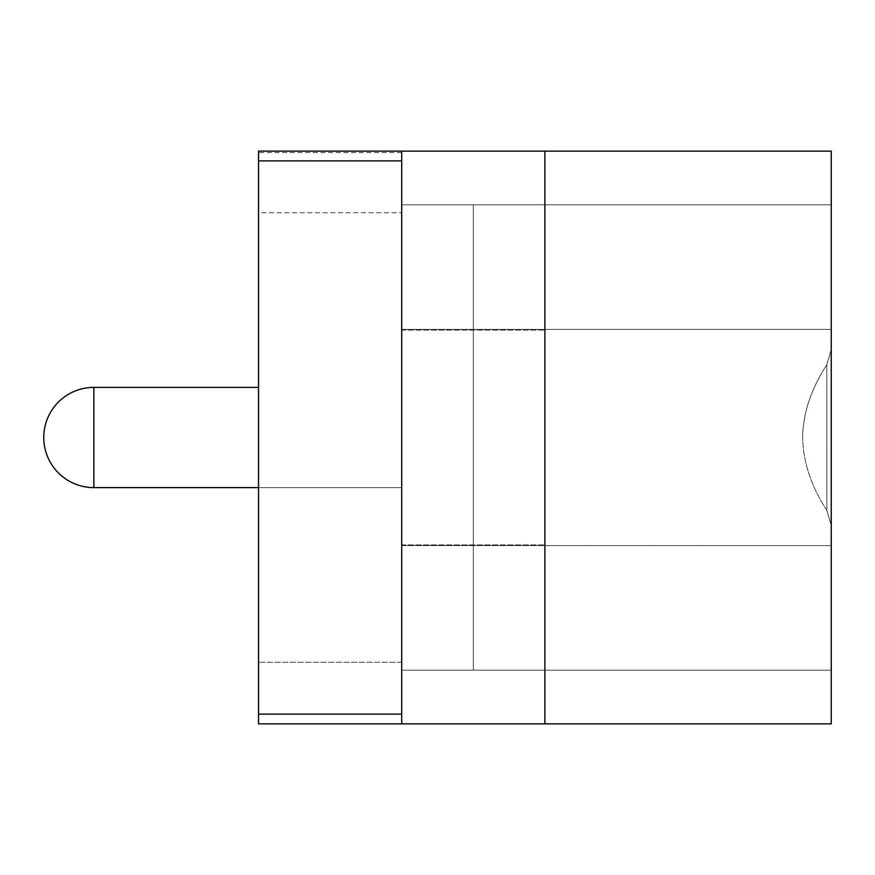 <?xml version="1.0" encoding="UTF-8"?>
<svg xmlns="http://www.w3.org/2000/svg" width="875" height="875" viewBox="0 0 875 875"><rect width="100%" height="100%" fill="white"/><g stroke="black" fill="none" stroke-linecap="round" stroke-linejoin="round"><path stroke-width="0.66" stroke-dasharray="4.38 3.28" d="M401.702 160.891L401.702 714.109L401.702 160.891L401.702 212.756L258.519 212.756L258.519 160.891L258.519 723.866L401.702 723.866L401.702 151.134L401.702 204.827L401.702 151.134L258.519 151.134L258.519 212.756L401.702 212.756L401.702 160.891L258.519 160.891M401.702 662.244L258.519 662.244L401.702 662.244L401.702 670.173L401.702 204.827L401.702 662.244M401.702 714.109L258.519 714.109M401.702 437.5L401.702 544.884L401.702 437.5M401.702 670.173L831.25 670.173L831.25 204.827L831.25 670.173L831.25 204.827L831.25 670.173L831.25 204.827L831.25 670.173L831.25 204.827L831.25 670.173L473.298 670.173L473.298 204.827L473.298 670.173L473.298 204.827L473.298 670.173L831.25 670.173L401.702 670.173M401.702 152.655L258.519 152.655M401.702 204.827L831.25 204.827L401.702 204.827M544.884 151.134L544.884 723.866L831.25 723.866L831.25 151.134L544.884 151.134L544.884 723.866L544.884 151.134L401.702 151.134M401.702 723.866L544.884 723.866M544.884 437.5L544.884 544.884L544.884 437.5M93.866 487.616A50.116 50.116 0 0 1 43.75 437.5A50.116 50.116 0 0 0 93.866 487.616L93.866 387.384L93.866 487.616A50.116 50.116 0 0 1 43.75 437.5A50.116 50.116 0 0 1 93.866 387.384A50.116 50.116 0 0 0 43.75 437.5A50.116 50.116 0 0 1 93.866 387.384L93.866 487.616L401.702 487.616L401.702 387.384L401.702 487.616L401.702 387.384L401.702 487.616L401.702 387.384L401.702 487.616L401.702 387.384L401.702 487.616L93.866 487.616L258.519 487.616M831.25 349.464L831.25 525.448L831.25 349.464L826.809 364.777L826.853 510.278L826.809 364.777C811.081 389.014 803.02 413.262 802.616 437.5C803.02 413.262 811.081 389.014 826.809 364.777L831.25 349.464L831.25 525.448L831.25 349.464L831.25 525.448L831.25 349.464L826.809 364.777C811.081 389.014 803.02 413.262 802.616 437.5C803.02 413.262 811.081 389.014 826.809 364.777L831.25 349.464L831.25 525.448L831.25 349.464M831.25 329.394L831.25 545.606L831.25 329.394L831.25 545.606L831.25 329.394L831.25 545.606L831.25 329.394L831.25 545.606L831.25 329.394L401.702 329.394L401.702 545.606L401.702 329.394L401.702 545.606L401.702 329.394L831.25 329.394L401.702 329.394L401.702 545.606L401.702 329.394L401.702 545.606L401.702 329.394L831.25 329.394M401.702 544.884L544.884 544.884L401.702 544.884M401.702 330.116L544.884 330.116L401.702 330.116M401.702 545.606L831.25 545.606L401.702 545.606M258.519 387.384L93.866 387.384M826.809 510.158L831.25 525.448L826.809 510.158M826.809 510.223C811.322 486.631 803.25 462.394 802.616 437.5C803.25 462.394 811.322 486.631 826.809 510.223C811.322 486.631 803.25 462.394 802.616 437.5C803.25 462.394 811.322 486.631 826.809 510.223"/><path stroke-width="1.31" d="M401.702 151.134L401.702 723.866L258.519 723.866L258.519 151.134L831.25 151.134L831.25 723.866L401.702 723.866M401.702 160.891L258.519 160.891M401.702 714.109L258.519 714.109M544.884 151.134L544.884 723.866M93.866 487.616A50.116 50.116 0 0 1 43.75 437.5A50.116 50.116 0 0 1 93.866 387.384L93.866 487.616L258.519 487.616M258.519 387.384L93.866 387.384"/></g></svg>
